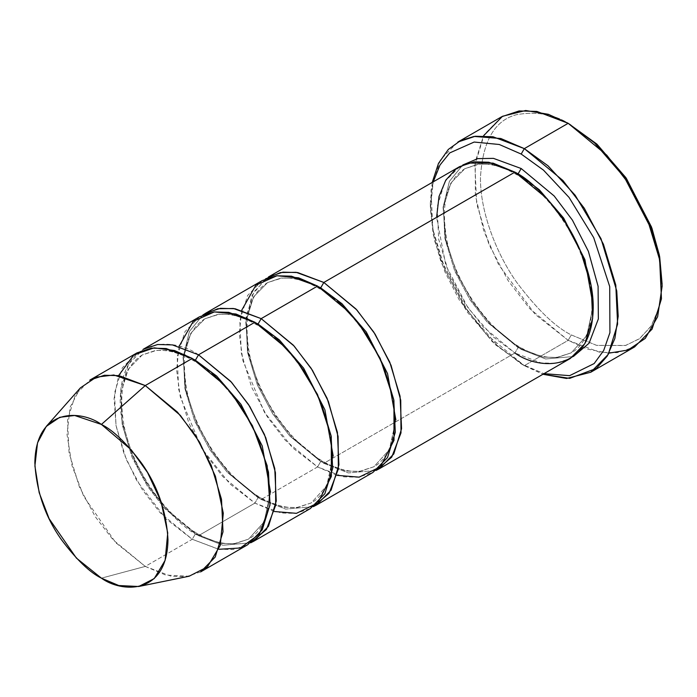<?xml version="1.0" encoding="UTF-8"?>
<svg xmlns="http://www.w3.org/2000/svg" width="697" height="697" viewBox="0 0 697 697"><rect width="100%" height="100%" fill="white"/><g stroke="black" fill="none" stroke-linecap="round" stroke-linejoin="round"><path stroke-width="0.52" stroke-dasharray="3.48 2.61" d="M608.978 353.135L587.24 349.092L568.168 340.345L571.305 334.917L596.745 345.407L625.81 345.407L639.75 338.507L651.46 325.656L659.353 306.671L662.15 282.468M501.718 116.721L484.223 134.573L474.884 164.849L476.696 203.873L489.041 244.682L508.165 280.691L529.589 308.501L568.168 340.345L524.318 365.664L495.741 344.971L466.676 311.402L441.027 262.037L433.133 233.939L430.337 206.504L433.246 181.83L430.371 209.309L434.562 240.552L444.904 271.882L459.375 300.154L492.152 341.591L521.182 363.851L544.008 373.662L521.182 363.851L542.963 374.272L524.318 365.664L568.168 340.345L599.498 352.22L617.193 352.708L634.627 346.923M265.409 278.939L252.053 295.275L245.719 321.282L248.385 353.588L259.188 386.626L275.036 415.464L292.505 437.69L323.826 463.322L322.911 461.301L320.698 461.519L345.756 471.024L359.913 471.407L373.862 466.781L389.396 449.635L395.861 419.89L389.396 449.635L373.862 466.781L359.913 471.407L345.756 471.024L320.698 461.519L322.911 461.301L323.826 463.322L348.291 472.923L375.988 470.466L348.291 472.923L323.826 463.322L514.917 353.004L541.02 362.902L555.77 363.311L570.294 358.485M459.541 166.653L444.965 181.525L437.176 206.756L438.683 239.28L448.981 273.285L464.908 303.291L482.768 326.466L514.917 353.004L518.054 347.576L543.111 357.082L557.269 357.474L571.209 352.839L586.752 335.693L593.217 305.948L586.752 335.693L571.209 352.839L557.269 357.474L543.111 357.082L518.054 347.576L520.267 347.359L521.182 349.38L545.646 358.981L573.335 356.524L545.646 358.981L521.182 349.38L520.267 347.359L518.054 347.576L487.186 322.101L470.039 299.858L454.749 271.046L444.869 238.4L443.423 207.183L450.889 182.963L464.89 168.683L478.334 164.117L492.021 164.292L516.503 173.074L492.021 164.292L478.334 164.117L464.89 168.683L450.889 182.963L443.423 207.183L444.869 238.4L454.749 271.046L470.039 299.858L487.186 322.101L518.054 347.576L514.917 353.004L492.988 336.721L467.931 307.786L445.819 265.226L436.601 217.351M462.764 164.997L449.408 181.333L443.074 207.34L445.74 239.646L456.544 272.684L472.392 301.522L489.852 323.748L521.182 349.38L489.852 323.748L472.392 301.522L456.544 272.684L445.74 239.646L443.074 207.34L449.408 181.333L462.764 164.997M514.917 172.142L515.832 174.163L517.993 173.98L515.832 174.163L514.917 172.142M262.185 280.595L247.609 295.467L239.82 320.698L241.336 353.222L251.626 387.227L267.552 417.233L285.413 440.408L317.562 466.938L261.175 499.496L285.639 509.098L313.336 506.641L285.639 509.098L261.175 499.496L229.853 473.855L212.385 451.63L196.537 422.8L185.733 389.762L183.067 357.448L189.401 331.45L202.757 315.114L189.401 331.45L183.067 357.448L185.733 389.762L196.537 422.8L212.385 451.63L229.853 473.855L261.175 499.496L260.26 497.466L258.047 497.684L283.104 507.189L297.262 507.582L311.202 502.955L326.745 485.8L333.21 456.065L326.745 485.8L311.202 502.955L297.262 507.582L283.104 507.189L258.047 497.684L260.26 497.466L261.175 499.496L317.562 466.938L320.698 461.519L289.83 436.043L272.684 413.791L257.393 384.988L247.513 352.342L246.067 321.117L253.542 296.905L267.535 282.625L280.978 278.059L294.665 278.234L319.148 287.016L294.665 278.234L280.978 278.059L267.535 282.625L253.542 296.905L246.067 321.117L247.513 352.342L257.393 384.988L272.684 413.791L289.83 436.043L320.698 461.519L317.562 466.938L292.566 447.779L264.346 412.136L242.939 360.846L239.28 333.933L241.711 310.235M320.698 287.887L318.477 288.105L317.562 286.084L318.477 288.105L320.637 287.922M200.649 571.897L186.125 576.724L171.375 576.314L145.272 566.417L192.259 539.286L218.361 549.184L233.112 549.593L247.635 544.775M80.408 387.863L70.101 407.214L67.017 434.449L72.052 465.814L83.771 496.456L115.824 542.771L145.272 566.417L101.413 578.162L145.272 566.417L165.72 575.086L189.148 576.219M218.91 549.28L192.259 539.286L195.395 533.858L220.452 543.364L234.61 543.756L248.55 539.129L264.093 521.975L270.558 492.23L264.093 521.975L248.55 539.129L234.61 543.756L220.452 543.364L195.395 533.858L197.608 533.641L198.523 535.671L222.988 545.263L250.676 542.806L222.988 545.263L198.523 535.671L197.608 533.641L195.395 533.858L164.527 508.383L147.381 486.14L132.09 457.337L122.21 424.691L120.764 393.465L128.231 369.244L142.232 354.965L155.675 350.408L169.362 350.574L193.844 359.356L169.362 350.574L155.675 350.408L142.232 354.965L128.231 369.244L120.764 393.465L122.21 424.691L132.09 457.337L147.381 486.14L164.527 508.383L195.395 533.858L192.259 539.286L166.06 518.951L136.699 480.512L124.249 454.427L116.111 426.015L114.073 398.571L118.621 375.561M198.523 354.808C175.618 337.949 121.278 333.706 120.206 400.026C119.901 430.546 134.713 466.868 151.537 490.453C169.249 513.942 184.914 529.014 198.523 535.671L254.91 503.112L229.914 483.953L201.694 448.31L180.288 397.02L176.629 370.107L179.059 346.409M195.395 360.236L193.174 360.454L192.259 358.424L193.174 360.454L195.334 360.271M199.534 316.769L184.958 331.641L177.169 356.864L178.676 389.396L188.974 423.401L204.901 453.407L222.761 476.582L254.91 503.112L258.047 497.684L227.178 472.217L210.032 449.966L194.742 421.162L184.862 388.517L183.416 357.291L190.882 333.079L204.883 318.799L218.327 314.234L232.014 314.399L256.496 323.181L232.014 314.399L218.327 314.234L204.883 318.799L190.882 333.079L183.416 357.291L184.862 388.517L194.742 421.162L210.032 449.966L227.178 472.217L258.047 497.684L254.91 503.112L281.013 513.009L295.763 513.419L310.287 508.601M258.047 324.061L255.825 324.279L254.91 322.249L255.825 324.279L257.986 324.096M337.034 475.345L317.562 466.938L343.665 476.844L358.415 477.253L372.939 472.427M274.383 511.52L254.91 503.112L198.523 535.671L166.374 509.132L148.513 485.957L132.587 455.951L122.297 421.946L120.781 389.423L128.57 364.2L143.146 349.319M136.882 352.935L122.306 367.816L114.517 393.038L116.024 425.562L126.323 459.576L142.249 489.573L160.11 512.748L192.259 539.286L145.272 566.417L113.114 539.879L95.262 516.704L79.327 486.698L69.038 452.693L67.531 420.169L75.311 394.946L89.896 380.065M662.133 284.254L659.013 307.969L650.937 326.466L639.184 338.916L625.314 345.546L596.501 345.346L571.305 334.917C555.518 327.198 537.343 309.712 516.799 282.468C497.292 255.102 480.102 212.968 480.46 177.569C482.638 141.09 494.748 120.111 516.799 114.622C537.343 111.102 555.518 114.596 571.305 125.111C555.518 114.596 537.343 111.102 516.799 114.622C494.748 120.111 482.638 141.09 480.46 177.569C480.102 212.968 497.292 255.102 516.799 282.468C537.343 309.712 555.518 327.198 571.305 334.917L568.168 340.345L535.165 314.364L498.547 264.512L483.814 230.942L475.354 195.204L475.241 162.018L483.518 135.828M432.21 182.44L430.337 202.888L433.229 231.265L441.393 260.338L467.931 311.402L497.998 346.13L524.318 365.664L485.731 333.819L464.307 306.009L445.191 270.009L432.837 229.191L431.025 190.168L440.365 159.892L457.859 142.049M514.917 353.004L323.826 463.322L291.677 436.792L273.816 413.617L257.89 383.611L247.601 349.606L246.085 317.083L253.874 291.851L268.45 276.979M521.182 363.851L524.318 365.664M568.168 123.308L571.305 125.111M571.209 352.839L557.495 357.204C546.343 358.38 533.937 355.095 520.267 347.359C486.863 328.792 454.549 281.44 446.629 239.036C440.696 203.489 446.777 180.044 464.89 168.683L478.604 164.318C489.756 163.142 502.171 166.426 515.832 174.163C544.827 190.464 573.5 228.302 585.219 266.132C598.374 306.044 591.3 342.279 571.209 352.839M373.862 466.781L360.14 471.146C348.988 472.322 336.581 469.037 322.911 461.301C289.508 442.734 257.193 395.382 249.273 352.978C243.34 317.431 249.43 293.986 267.535 282.625L281.248 278.26C292.4 277.084 304.816 280.368 318.477 288.105C347.481 304.406 376.145 342.236 387.863 380.074C401.019 419.986 393.944 456.221 373.862 466.781M248.55 539.129L234.837 543.486C223.685 544.662 211.278 541.386 197.608 533.641C164.204 515.083 131.89 467.722 123.97 425.318C118.037 389.78 124.118 366.326 142.232 354.965L155.945 350.6C167.097 349.424 179.512 352.708 193.174 360.454C222.169 376.755 250.842 414.584 262.56 452.414C275.716 492.335 268.641 528.561 248.55 539.129M311.202 502.955L297.488 507.32C286.336 508.496 273.93 505.212 260.26 497.466C226.856 478.909 194.541 431.548 186.622 389.144C180.689 353.606 186.779 330.151 204.883 318.799L218.597 314.434C229.749 313.258 242.164 316.534 255.825 324.279C284.829 340.58 313.493 378.41 325.211 416.248C338.367 456.16 331.293 492.387 311.202 502.955M430.337 206.504L430.337 202.888"/><path stroke-width="1.05" d="M662.15 286.084L659.353 255.032L651.46 226.926L625.81 177.569L596.745 144L568.168 123.308L594.489 142.841L624.556 177.569L651.094 228.633L659.257 257.698L662.15 286.084L657.628 316.734L645.274 338.385L628.014 350.051L608.978 353.135M521.182 154.054L543.486 170.138L569.057 197.434L593.705 237.642L609.727 286.624L609.919 332.678L603.689 350.495L594.166 363.555L569.606 375.666L544.008 373.662L569.606 375.666L594.166 363.555L603.689 350.495L609.919 332.678L609.727 286.624L593.705 237.642L569.057 197.434L543.486 170.138L521.182 154.054L499.279 144.497L474.16 142.049L449.739 152.913L439.981 165.041L433.246 181.83L439.981 165.041L449.739 152.913L474.16 142.049L499.279 144.497L521.182 154.054L524.318 148.627L521.182 154.054M542.963 374.272L569.684 378.375L596.371 368.417L607.253 356.054L614.876 338.446L618.195 316.238L616.749 290.91L601.006 238.696L575.182 195.273L548.016 165.816L524.318 148.627L562.897 180.471L584.321 208.281L603.445 244.281L615.791 285.09L617.603 324.122L608.263 354.39L590.768 372.242L566.583 378.471L542.963 374.272M379.203 468.811L570.294 358.485L584.87 343.612L592.659 318.381L591.152 285.857L580.854 251.852L564.927 221.846L547.067 198.671L514.917 172.142L323.826 282.459L355.984 308.998L373.836 332.173L389.771 362.179L400.061 396.184L401.568 428.707L393.788 453.939L379.203 468.811L375.988 470.466L391.731 457.145L401.002 432.854L400.74 400.244L391.052 365.306L375.073 334.098L356.829 309.93L323.826 282.459L320.698 287.887L341.983 303.735L366.3 332.016L387.541 373.566L395.861 419.89L387.541 373.566L366.3 332.016L341.983 303.735L320.698 287.887L323.826 282.459L296.103 272.309L280.482 272.553L265.409 278.939M521.182 168.526L518.054 173.945L539.339 189.793L563.655 218.074L584.896 259.624L593.217 305.948L584.896 259.624L563.655 218.074L539.339 189.793L518.054 173.945L521.182 168.526L493.459 158.367L477.828 158.611L462.764 164.997L477.828 158.611L493.459 158.367L521.182 168.526L554.185 195.988L572.429 220.156L588.399 251.364L598.096 286.301L598.348 318.912L589.087 343.203L573.335 356.524L589.087 343.203L598.348 318.912L598.096 286.301L588.399 251.364L572.429 220.156L554.185 195.988L521.182 168.526M516.503 173.074L518.054 173.945L516.503 173.074M436.601 217.351L439.014 196.484L445.819 180.122L455.916 169.04L467.931 163.098L492.988 163.098L514.917 172.142C528.526 178.789 544.191 193.862 561.904 217.351C578.728 240.944 593.539 277.267 593.234 307.786C592.162 374.097 537.823 369.863 514.917 353.004M590.768 372.242L634.627 346.923L652.122 329.071L661.462 298.804L659.65 259.772L647.304 218.963L628.18 182.954L606.756 155.152L568.168 123.308L524.318 148.627L568.168 123.308L536.847 111.424L519.143 110.936L501.718 116.721L457.859 142.049L475.293 136.255L492.988 136.751L524.318 148.627L500.873 138.52L474.004 136.438L460.551 140.611L448.31 149.437L438.474 163.42L432.21 182.44M319.148 287.016L320.698 287.887L319.148 287.016M241.711 310.235L255.886 285.178L276.962 275.742L298.647 277.833L317.562 286.084L261.175 318.634L258.047 324.061L279.331 339.909L303.648 368.19L324.889 409.731L333.21 456.065L324.889 409.731L303.648 368.19L279.331 339.909L258.047 324.061L261.175 318.634L233.451 308.483L217.83 308.727L202.757 315.114L205.798 313.153L220.322 308.327L235.072 308.736L261.175 318.634L293.332 345.172L311.184 368.347L327.12 398.344L337.409 432.358L338.916 464.882L331.136 490.104L316.551 504.985L313.336 506.641L329.08 493.319L338.35 469.029L338.089 436.418L328.4 401.472L312.422 370.273L294.178 346.104L261.175 318.634L317.562 286.084L291.459 276.178L276.709 275.777L262.185 280.595L205.798 313.153M138.712 586.499L189.148 576.219L207.401 566.905L220.226 545.472L223.293 513.227L215.417 476.269L199.534 442.107L180.366 415.403L145.272 385.554L177.421 412.084L195.282 435.259L211.208 465.265L221.498 499.279L223.014 531.802L215.225 557.025L200.649 571.897L247.635 544.775L262.211 529.894L270 504.672L268.493 472.148L258.204 438.134L242.268 408.137L224.408 384.962L192.259 358.424L145.272 385.554L101.413 424.438L131.245 449.818L147.537 472.514L161.033 501.544L167.733 532.961L165.119 560.362L154.22 578.588L138.712 586.499L118.795 585.532L101.413 578.162C120.886 592.494 167.071 596.101 167.977 539.731C166.383 511.171 157.505 485.548 141.352 462.869C126.296 442.909 112.984 430.093 101.413 424.438C81.941 410.115 35.756 406.508 34.85 462.878C36.444 491.437 45.322 517.061 61.475 539.739C76.531 559.7 89.843 572.516 101.413 578.162L76.382 558.07L49.139 518.707L39.18 492.657L34.902 465.997L37.525 442.848L46.281 426.407L59.768 417.303L74.666 415.482L101.413 424.438L145.272 385.554L113.803 375.003L96.273 377.147L80.408 387.863L46.281 426.407M198.523 354.808L195.395 360.236L216.68 376.075L240.996 404.356L262.238 445.906L270.558 492.23L262.238 445.906L240.996 404.356L216.68 376.075L195.395 360.236L198.523 354.808L230.672 381.337L248.533 404.513L264.468 434.519L274.757 468.532L276.265 501.056L268.484 526.279L253.9 541.151L250.676 542.806L266.428 529.493L275.698 505.203L275.437 472.592L265.749 437.646L249.77 406.438L231.526 382.278L198.523 354.808L254.91 322.249L198.523 354.808L172.42 344.91L157.67 344.501L143.146 349.319L199.534 316.769L214.057 311.942L228.808 312.352L254.91 322.249L274.165 336.146L296.234 359.722L317.501 394.458L331.284 436.749L331.363 476.452L317.693 502.99L296.469 513.323L274.383 511.52M193.844 359.356L195.395 360.236L193.844 359.356M118.621 375.561L133.85 354.895L154.15 347.847L174.494 350.521L192.259 358.424L210.642 371.562L231.692 393.491L252.436 425.719L267.16 465.701L269.948 505.142L259.476 534.068L240.36 547.99L218.91 549.28M256.496 323.181L258.047 324.061L256.496 323.181M179.059 346.409L193.235 321.352L214.31 311.916L235.995 314.007L254.91 322.249L287.059 348.788L304.92 371.963L320.855 401.969L331.145 435.973L332.652 468.497L324.863 493.72L310.287 508.601L253.9 541.151M316.551 504.985L372.939 472.427L387.523 457.554L395.304 432.323L393.796 399.799L383.507 365.794L367.572 335.788L349.711 312.613L317.562 286.084L336.817 299.971L358.885 323.547L380.153 358.284L393.936 400.575L394.014 440.277L380.344 466.816L359.121 477.157L337.034 475.345M89.896 380.065L104.419 375.247L119.17 375.657L145.272 385.554L192.259 358.424L166.156 348.526L151.406 348.117L136.882 352.935L89.896 380.065M483.518 135.828L502.528 116.268L525.677 110.501L548.339 114.299L568.168 123.308L596.981 144.218L626.307 178.284L651.974 228.346L659.676 256.714L662.133 284.254M268.45 276.979L282.973 272.152L297.724 272.562L323.826 282.459L514.917 172.142L488.815 162.235L474.065 161.835L459.541 166.653L268.45 276.979"/></g></svg>
